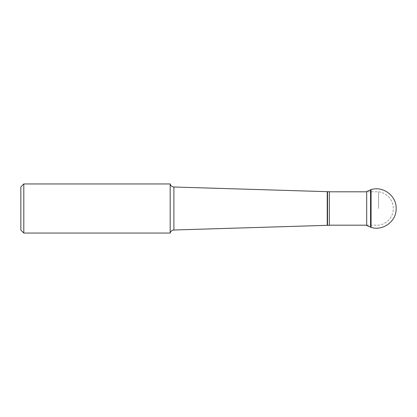 <?xml version="1.0" encoding="UTF-8"?>
<svg xmlns="http://www.w3.org/2000/svg" width="417" height="417" viewBox="0 0 417 417"><rect width="100%" height="100%" fill="white"/><g stroke="black" fill="none" stroke-linecap="round" stroke-linejoin="round"><path stroke-width="0.31" stroke-dasharray="2.08 1.56" d="M366.694 225.519L366.694 191.481M20.85 186.889L20.85 230.111M329.352 191.674L329.352 225.326M23.795 183.944L23.795 233.056M170.183 183.944L170.183 233.056M329.352 208.5L329.352 225.196L329.352 208.5M378.579 208.5L378.579 191.804L378.579 208.5M370.551 227.218L370.551 189.782M371.073 227.38L371.073 189.62M327.533 225.326L327.533 191.674M173.894 230.002L173.894 186.998M327.236 191.669L327.236 225.331M366.694 225.196L378.579 225.196A16.826 16.826 0 0 0 378.573 191.804L366.694 191.804"/><path stroke-width="0.63" d="M396.15 208.015L396.15 208.985L396.15 208.015C396.286 195.615 382.858 185.763 371.073 189.62L366.694 191.481L366.694 225.519L371.073 227.38C382.858 231.237 396.286 221.385 396.15 208.985M23.795 233.056L20.85 230.111L20.85 186.889L23.795 183.944L23.795 233.056L170.183 233.056L170.183 183.944L23.795 183.944M327.533 225.326L329.352 225.326L329.352 191.674L327.533 191.674L327.533 225.326L327.236 225.331L327.236 191.669L173.894 186.998L173.894 230.002L327.236 225.331M370.551 189.782L370.551 227.218M371.073 189.62L371.073 227.38M327.533 191.674L327.236 191.669M173.894 186.998C171.966 186.821 170.73 185.805 170.183 183.944M170.183 233.056C170.73 231.195 171.966 230.179 173.894 230.002M329.352 225.196L366.694 225.196M329.352 191.804L366.694 191.804"/></g></svg>
